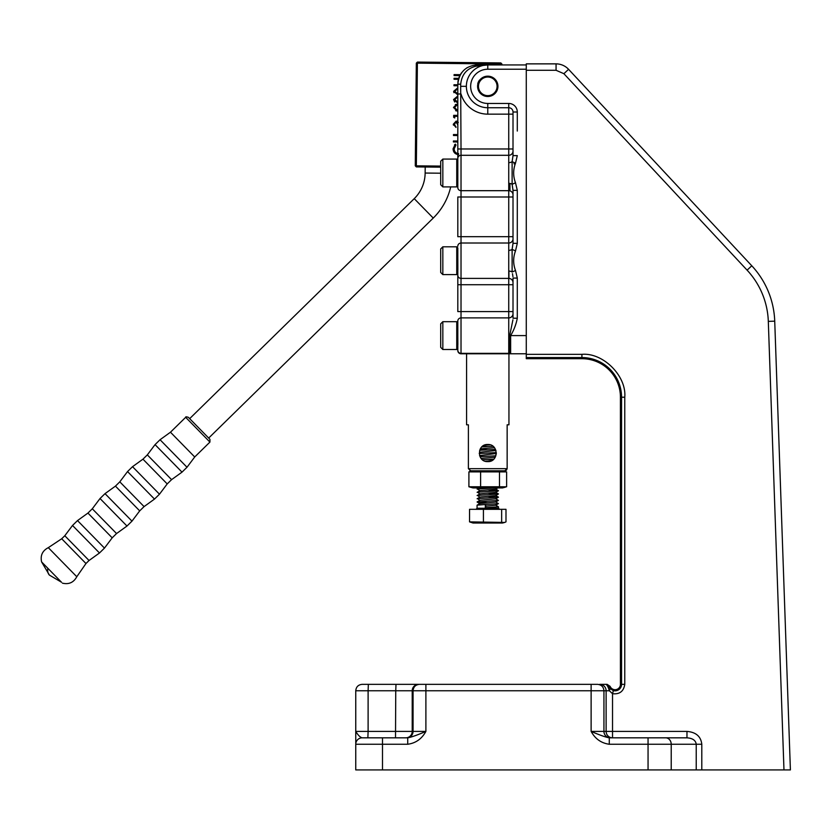 <?xml version="1.0" encoding="UTF-8"?>
<svg xmlns="http://www.w3.org/2000/svg" width="832" height="832" viewBox="0 0 832 832"><rect width="100%" height="100%" fill="white"/><g stroke="black" fill="none" stroke-linecap="round" stroke-linejoin="round"><path stroke-width="1.25" d="M610.116 686.348L607.131 684.341L610.116 686.348A5.346 5.346 0 0 0 620.422 684.341L620.422 397.218L620.422 684.341L620.422 397.218L621.556 397.218L621.556 684.341L620.422 684.341A5.346 5.346 0 0 1 610.116 686.348L608.972 686.483L605.946 684.341L607.131 684.341L599.716 684.341A6.417 6.406 90 0 1 606.122 690.758L606.122 731.411A6.417 6.406 -90 0 0 612.529 737.828L612.529 731.411L686.972 731.411C695.968 732.17 700.908 736.455 701.792 744.255L701.792 769.922L783.973 769.922L768.31 321.381A79.165 79.165 0 0 0 747.094 270.15L563.888 73.694L556.067 70.283L526.282 70.283L526.282 354.349L581.911 354.349L581.911 358.696A38.511 38.511 0 0 1 620.422 397.218L620.422 397.218A38.511 38.511 0 0 0 581.911 358.696L526.282 358.696L526.282 354.349M648.055 769.922L648.055 744.255L609.274 744.255C601.255 743.153 595.202 738.878 591.126 731.411L591.126 684.341L597.532 684.341L419.474 684.341C415.574 684.726 413.442 686.858 413.057 690.758L425.89 690.758L425.89 731.411C421.814 738.868 415.761 743.153 407.732 744.255L382.502 744.255L382.502 769.922L701.792 769.922M368.347 684.341L368.108 690.758L368.347 684.341L395.99 684.341L362.17 684.341C358.28 684.726 356.138 686.858 355.753 690.758L355.753 731.411L355.753 690.758L368.108 690.758L368.108 731.411L355.753 731.411L355.753 735.987M407.732 744.255L407.732 737.828C411.143 737.266 417.196 735.124 425.89 731.411L368.108 731.411L367.869 737.828L362.17 737.828L407.732 737.828L395.512 737.828L395.751 690.758L412.214 690.758A6.417 6.417 -90 0 1 418.631 684.341L395.99 684.341L395.751 690.758L368.108 690.758M610.178 688.646L613.371 690.602L612.529 693.701L609.357 690.758L610.178 688.646L608.972 686.483M526.282 358.696L581.911 358.696L526.282 358.696M526.282 63.866L556.067 63.866L526.282 63.866L526.282 70.283M563.888 73.694L568.578 69.316L751.785 265.782L747.094 270.15L576.514 87.225M768.31 321.381L774.727 321.162L790.4 769.922L774.727 321.162A85.582 85.582 0 0 0 751.785 265.782L568.578 69.316A17.118 17.118 0 0 0 556.067 63.866L556.067 70.283M774.727 321.162L790.4 769.922L783.973 769.922M355.774 743.704L355.753 731.411C357.978 735.124 360.11 737.266 362.17 737.828A6.417 6.417 0 0 0 355.753 744.255L355.753 769.922L382.502 769.922M701.792 744.255L696.228 744.255C695.708 740.366 692.63 738.223 686.972 737.828L686.972 731.411M609.274 744.255L609.274 737.828L686.972 737.828L648.055 737.828L648.055 744.255L671.216 744.255L671.216 769.922M605.946 684.341C607.1 684.882 608.234 687.024 609.357 690.758L603.938 690.758C603.564 686.858 601.422 684.726 597.532 684.341C601.422 684.726 603.564 686.858 603.938 690.758L603.938 731.411L591.126 731.411C599.81 735.124 605.862 737.266 609.274 737.828M556.067 63.866L548.891 63.866M609.045 689.728L608.66 688.594M608.639 688.542L608.192 687.398M367.869 737.828L370.729 737.828M508.945 271.066L508.945 278.408L508.945 271.066A4.274 2.465 180 0 1 512.117 272.022L515.507 270.514C513.053 263.983 513.053 257.442 515.507 250.9L517.296 243.339L513.011 243.339L513.011 190.362L517.296 190.362L515.507 182.79C513.053 176.259 513.053 169.718 515.507 163.186L517.296 155.615L513.011 155.615L513.011 112.008L517.296 112.008A8.559 8.559 0 0 0 508.737 103.449L487.77 103.449A17.118 17.118 0 0 1 470.652 86.33A17.118 17.118 0 0 1 487.77 69.222L526.282 69.222M457.808 172.983L457.808 182.406L457.808 172.983M477.599 86.33A10.161 10.161 0 0 0 487.77 96.502A10.161 10.161 0 0 0 497.931 86.33A10.161 10.161 0 0 0 487.77 76.17A10.161 10.161 0 0 0 477.599 86.33M487.77 64.979L487.77 64.938A21.393 21.393 0 0 0 466.367 86.33A21.393 21.393 0 0 0 487.77 107.734A21.393 21.393 0 0 1 466.367 86.33L460.668 86.33L460.699 84.167C461.76 74.464 466.835 68.484 475.935 66.217L487.77 64.938L526.282 64.938M457.808 335.598L457.86 344.687M512.928 319.8L509.683 335.598L509.683 353.465L510.64 353.569L509.662 353.777L526.282 353.777M508.737 353.777L461.022 353.777L508.737 353.725L508.737 317.897A4.274 4.212 180 0 0 513.011 313.685M466.586 424.809L468.395 424.809L466.586 424.809L466.586 353.777L461.022 353.777A3.214 3.214 0 0 1 457.808 350.574L457.808 321.058A3.214 3.162 0 0 1 461.022 317.897L461.022 311.584L457.808 311.584L457.808 284.721L457.808 311.584M487.77 69.222L487.77 64.938L477.246 64.938M508.737 103.449L508.737 107.734L487.77 107.734L487.77 114.15A27.81 27.81 0 0 1 461.022 93.974L457.808 93.974L457.808 148.97L457.808 84.198C459.17 72.332 465.587 65.915 477.069 64.938A3.214 1.425 90 0 0 475.935 66.217M440.7 272.48L442.832 274.612L440.7 272.48L440.7 248.945L442.832 246.802L442.832 274.612L456.747 274.612L456.747 246.802L457.808 247.874L457.808 275.246L457.808 248.498M513.011 196.997L461.022 196.997L461.022 236.694L457.808 236.694L457.808 196.997L461.022 196.997L461.022 190.684A3.214 3.162 0 0 1 457.808 187.522L457.808 148.97L461.022 148.97L460.668 86.33M457.808 275.246L457.808 284.721L457.808 275.246A3.214 3.162 -0 0 0 461.022 278.398L461.022 236.694L513.011 236.694M457.912 82.285A19.261 19.261 0 0 1 458.661 78.541M458.962 77.636A19.261 19.261 0 0 1 459.316 76.742M460.138 75.015A19.261 19.261 0 0 1 461.698 72.592M466.565 68.058A19.261 19.261 0 0 1 467.386 67.548M475.301 65.021A19.261 19.261 0 0 1 476.445 64.948L477.069 64.938M512.481 273.666L512.949 276.692M457.808 350.178A3.214 3.172 0 0 0 461.022 353.35L508.737 353.35A4.274 4.233 -0 0 1 509.683 353.465L509.194 353.704M487.77 114.15L508.737 114.15L508.737 107.734A4.274 4.274 0 0 1 513.011 112.008M513.011 155.615L512.117 161.678L515.507 163.186M513.011 190.362L512.117 184.298A4.274 2.465 0 0 0 508.737 183.342L508.737 162.635A4.274 2.465 -0 0 0 512.117 161.678L512.117 184.298L515.507 182.79M513.011 243.339L512.117 249.392L515.507 250.9M508.737 250.349A4.274 2.465 -0 0 0 512.117 249.392L512.117 272.022A4.274 2.465 0 0 0 508.737 271.066L508.737 243.017A4.274 4.212 180 0 0 513.011 238.805M513.011 278.075L517.296 278.075L517.296 318.219L513.011 318.219L513.011 278.075M487.77 459.462L492.991 459.826A8.559 8.559 0 0 0 493.771 459.15L482.404 459.722M495.737 453.835L496.257 454.147A8.559 8.559 0 0 0 496.309 453.502L479.586 455.572M495.737 450.632L496.018 450.798A8.559 8.559 0 0 0 495.934 450.507L479.804 452.234M468.395 424.809L468.395 468.666L507.146 468.666L504.774 470.808L470.756 470.808L504.774 470.808L506.407 470.226L507.146 468.666L507.146 424.809L508.945 424.809L508.945 353.777M487.77 444.496C498.815 443.966 498.805 462.145 487.77 461.614C476.715 462.145 476.726 443.955 487.77 444.496M508.945 424.809L507.146 424.809M469.882 470.662L470.756 470.808L468.395 468.666M509.964 190.861L509.922 183.435M496.985 87.578A9.308 9.308 0 0 0 489.008 77.116A9.308 9.308 0 0 0 478.546 85.093A9.308 9.308 0 0 0 486.522 95.555A9.308 9.308 0 0 0 496.985 87.578M478.806 81.13L479.45 80.153M478.213 82.316L478.733 81.266M477.776 83.574L478.161 82.462M480.615 471.879L480.615 486.782L506.626 486.782L506.626 471.879L468.905 471.879L472.722 470.808M505.554 487.115L502.528 487.926L473.002 487.926L468.905 486.782L468.905 471.879M499.481 486.782L499.481 471.879M468.905 486.782L480.615 486.782M495.633 501.925L498.42 503.63L485.326 504.504L485.961 506.116L485.326 507.718L498.462 506.792L495.633 505.128M504.702 522.434L502.528 523.016L473.002 523.016L469.539 521.872L504.702 522.434L505.991 521.872L505.991 509.319L501.654 509.319L501.654 521.872M493.095 446.347L481.79 446.919M495.518 449.415L479.669 450.268M496.309 452.577L479.222 453.513M495.872 455.811L480.012 456.664M495.56 487.926L477.526 488.998L479.908 490.807M487.77 489.954L498.42 490.786L477.526 492.201L479.908 494.021M487.77 493.158L498.42 494L477.526 495.414L479.908 497.224M487.77 496.371L498.42 497.214L477.526 498.628L479.908 500.438M495.633 498.711L498.42 500.417L477.11 501.935L487.77 502.788M485.961 506.116L495.633 505.253L498.42 503.63M498.462 506.792L498.462 508.248L477.069 508.248L477.069 505.19L479.898 503.526L495.633 502.039L498.42 500.417M477.11 501.935L480.189 500.23L495.633 498.826L498.42 497.214M477.11 498.732L480.189 497.016L495.633 495.622L498.42 494M477.11 495.518L480.189 493.813L495.633 492.409L498.42 490.786M477.11 492.305L480.189 490.599L495.633 489.206L498.42 487.583M485.233 461.23L491.358 460.824M481.062 458.38L495.238 457.226M487.77 449.831L480.137 449.166M480.303 448.854L494.458 447.72M487.77 446.628L482.57 446.254M484.255 445.245L490.225 444.86M477.1 505.149L485.326 504.504L485.326 507.718M469.539 521.872L469.539 509.319L501.654 509.319M483.423 509.319L483.423 521.872M501.904 64.012L500.843 62.93L417.404 62.078L417.394 63.149L501.904 64.012L500.843 62.93M440.7 166.088L416.343 165.838L416.333 166.91L440.7 167.159M415.875 107.463L415.896 105.227M417.404 62.078L416.322 63.138L415.272 165.828L416.333 166.91M415.272 165.828L416.343 165.838L417.394 63.149L416.322 63.138M454.095 74.61L454.085 75.566L459.826 75.629L454.085 75.566L454.095 74.61L460.335 74.672M457.808 94.879L453.648 91.322L457.808 87.755M457.808 105.456L456.778 105.217L454.584 107.515L457.028 110.022L457.018 110.989L453.482 107.463L456.695 104.26L457.808 104.458L455.333 104.541M457.829 124.842L456.113 122.086L454.407 124.218L456.019 127.431L453.315 124.218L456.123 121.129L458.307 122.398M457.808 141.034L453.419 140.982L453.409 141.95L457.808 141.991L453.409 141.95L453.419 140.982L457.808 141.034L457.808 140.098M457.808 135.543L453.471 135.502L453.482 134.534L457.808 134.586L453.482 134.534L453.471 135.502L457.808 135.543M458.557 154.617C455.094 154.242 453.263 152.308 453.055 148.803L455.343 144.154L455.978 145.007L454.158 148.876C454.324 151.746 455.822 153.338 458.64 153.66M454.75 117.957L454.761 116.314L457.808 116.345L454.761 116.314L454.75 117.957L453.658 117.312L453.679 115.336L457.808 115.378L453.679 115.336L453.658 117.312M457.808 103.116L453.565 99.549L457.808 95.971M457.808 85.758L453.981 85.717L453.991 84.76L457.808 84.791L453.991 84.76L453.981 85.717L457.808 85.758M458.442 79.331L454.054 79.269L454.054 78.312L458.723 78.354L454.054 78.312L454.054 79.269L458.442 79.31M453.939 92.685L453.648 91.322M457.018 110.989L455.645 110.708M454.979 106.194L454.678 108.285M456.799 122.283L455.52 122.21M453.419 125.122L453.315 124.218L456.654 121.181M455.718 126.318L456.019 127.431M455.978 145.007L454.158 148.876L454.345 150.322M454.532 144.872L455.343 144.154M453.627 151.518L453.055 148.803M454.709 102.014L453.565 99.549M454.75 91.302L457.808 93.912L454.75 91.302L457.808 88.733M454.667 99.528L457.808 102.149L454.667 99.528L457.808 96.949M209.955 439.358L188.396 417.352C186.42 416.666 185.505 416.655 185.671 417.321L209.924 442.083L209.955 439.358M440.7 173.212L425.142 173.046A36.369 36.369 0 0 1 414.232 198.661L189.665 418.652L209.81 439.202L208.686 438.058L433.243 218.067A63.544 63.544 0 0 0 450.705 186.898M457.808 160.15L457.808 185.827L457.808 182.083L457.808 185.827L456.747 186.898L456.747 159.078L457.808 160.15M442.832 186.898L440.7 184.756L440.7 161.221L442.832 159.078L442.832 186.898L456.747 186.898L457.808 185.827M457.808 326.498L457.808 322.754L456.747 321.682L457.808 322.754M442.832 349.502L440.7 347.36L440.7 323.825L442.832 321.682L442.832 349.502L456.747 349.502L456.747 321.682L442.832 321.682M457.86 269.807L457.808 256.807M581.911 354.349C603.117 352.435 626.683 376.012 624.77 397.218L621.556 397.218A39.655 39.655 0 0 0 581.911 357.562L526.282 357.562M624.77 397.218L624.77 684.341C623.678 691.371 619.601 694.491 612.529 693.701L612.529 731.411L603.938 731.411A6.417 6.406 -90 0 0 610.355 737.828M624.77 684.341L621.556 684.341A6.49 6.49 0 0 1 613.371 690.602M665.662 737.828A6.417 5.554 -90 0 1 671.216 744.255L696.228 744.255L696.228 769.922M591.126 684.341L591.126 690.758L425.89 690.758L425.89 684.424M355.753 744.255L382.502 744.255L382.502 737.828M406.65 737.828A6.417 6.417 90 0 0 413.057 731.411L413.057 690.758L412.214 690.758L412.214 731.411A6.417 6.417 -90 0 1 405.798 737.828M591.126 690.758L603.938 690.758M362.17 684.341C358.28 684.726 356.138 686.858 355.753 690.758M466.367 86.33A21.393 21.393 0 0 0 487.77 107.734L487.77 103.449M514.082 162.552L514.082 163.894L514.082 162.552M517.296 131.05L517.296 112.008M510.64 353.569L510.64 335.598L526.282 335.598M517.296 243.339L517.296 190.362M509.683 335.598L510.64 335.598C513.916 330.148 516.131 324.366 517.296 318.219L517.296 278.075L515.507 270.514M457.808 284.721L508.737 284.721L508.737 317.897L461.022 317.897L461.022 353.725A3.214 3.172 180 0 1 457.808 350.563L457.808 350.563A3.214 3.214 0 0 0 461.022 353.777M460.699 84.167L457.808 84.198M457.808 158.454A3.214 3.162 0 0 1 461.022 155.293L461.022 148.97L513.011 148.97M513.011 194.896A4.274 4.212 -0 0 0 508.737 190.684L461.022 190.684L461.022 155.293L508.737 155.293A4.274 4.212 180 0 0 513.011 151.081M457.808 246.178A3.214 3.162 0 0 1 461.022 243.017L508.737 243.017L508.737 183.342M513.011 311.584L461.022 311.584L461.022 278.398L508.737 278.398L508.737 271.066M508.737 162.635L508.737 114.15L513.011 114.15M513.011 282.62A4.274 4.212 -0 0 0 508.737 278.398L508.737 284.721L513.011 284.721M61.516 582.244L49.4 575.089A32.094 12.979 135.6 0 1 47.798 568.235L61.516 582.244M194.719 456.976L170.466 432.214L160.046 439.733L187.002 467.251L194.719 456.976L209.924 442.083M182.01 472.139L171.579 479.648L170.539 478.587L147.326 454.886L155.054 444.621L182.01 472.139L187.002 467.251M167.211 483.922L142.958 459.17L132.527 466.679L159.484 494.198L167.211 483.922L171.579 479.648M154.492 499.086L144.071 506.605L119.808 481.842L127.535 471.567L154.492 499.086L159.484 494.198M122.668 493.49L115.45 486.117L105.019 493.636L131.976 521.144L139.703 510.879L122.668 493.49M126.984 526.042L116.553 533.551L92.3 508.789L100.027 498.524L126.984 526.042L131.976 521.144M112.195 537.826L87.932 513.074L77.511 520.582L104.468 548.101L112.195 537.826L116.553 533.551M77.511 520.582L72.519 525.47L99.476 552.989L89.045 560.498L64.792 535.746L61.703 538.762L85.966 563.524L76.794 576.732L48.308 547.654L61.703 538.762M48.308 547.654C42.453 550.701 40.206 555.454 41.6 561.912L47.798 568.235M414.232 198.661L433.243 218.067M502.819 470.808L505.554 471.546M477.069 508.248L475.998 509.319M477.11 502.029L479.908 503.641M477.11 489.102L479.898 487.479M498.43 490.703L495.633 489.081M498.43 493.917L495.633 492.294M498.43 497.12L495.633 495.508M498.462 508.248L499.533 509.319M119.808 481.842L115.45 486.117M89.045 560.498L85.966 563.524M185.671 417.321L170.466 432.214M155.054 444.621L160.046 439.733M147.326 454.886L142.958 459.17M127.535 471.567L132.527 466.679M144.071 506.605L139.703 510.879M100.027 498.524L105.019 493.636M92.3 508.789L87.932 513.074M99.476 552.989L104.468 548.101M72.519 525.47L64.792 535.746M62.4 583.149C68.838 584.667 73.632 582.535 76.794 576.732M41.6 561.912L49.39 575.089M425.142 173.046L425.204 167.003M442.832 159.078L456.747 159.078M440.7 248.945L442.832 246.802L456.747 246.802L457.808 247.874M456.747 274.612L457.808 273.551L456.747 274.612L442.832 274.612M456.747 349.502L457.808 348.431L456.747 349.502M442.832 246.802L456.747 246.802"/></g></svg>
